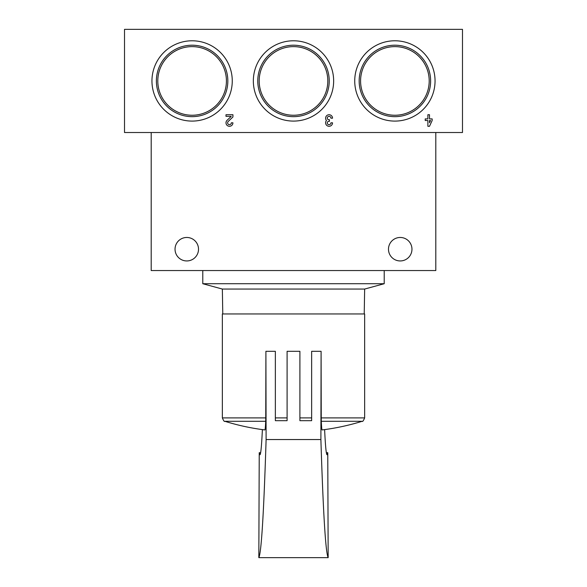 <?xml version="1.0" encoding="UTF-8"?>
<svg xmlns="http://www.w3.org/2000/svg" width="587" height="587" viewBox="0 0 587 587"><rect width="100%" height="100%" fill="white"/><g stroke="black" fill="none" stroke-linecap="round" stroke-linejoin="round"><path stroke-width="0.88" d="M462.483 132.523L462.483 29.35L124.517 29.35L124.517 132.523L462.483 132.523M354.731 80.933A40.158 40.158 0 0 0 414.972 115.712A40.158 40.158 0 0 0 414.972 46.16A40.158 40.158 0 0 0 354.731 80.933M151.952 80.933A40.158 40.158 0 0 0 212.186 115.712A40.158 40.158 0 0 0 212.186 46.16A40.158 40.158 0 0 0 151.952 80.933M253.342 80.933A40.158 40.158 0 0 0 313.575 115.712A40.158 40.158 0 0 0 313.575 46.16A40.158 40.158 0 0 0 253.342 80.933M432.157 118.897L429.501 118.897L429.501 114.729L427.879 114.729L427.879 118.897L425.223 118.897L425.223 120.511L427.879 120.511L427.879 126.293L429.501 126.293L432.157 120.511L432.157 118.897M332.543 118.2A3.471 3.471 0 0 0 327.839 114.957A3.471 3.471 0 0 0 326.489 120.511A3.471 3.471 0 0 0 327.839 126.066A3.471 3.471 0 0 0 332.543 122.822L330.929 122.822A1.849 1.849 0 0 1 327.473 123.747A1.622 1.622 0 0 1 328.874 121.326L329.424 121.326L329.424 119.704L328.874 119.704A1.622 1.622 0 0 1 327.473 117.275A1.849 1.849 0 0 1 330.929 118.2L332.543 118.2M232.929 122.822L231.315 122.822A1.849 1.849 0 0 1 228.732 124.525A1.849 1.849 0 0 1 228.189 121.487L232.929 116.967L232.929 114.729L225.995 114.729L225.995 116.351L231.234 116.351L227.074 120.313A3.471 3.471 0 0 0 228.101 126.014A3.471 3.471 0 0 0 232.929 122.822M429.501 122.778L430.535 120.511L429.501 120.511L429.501 122.778M259.19 80.933A34.31 34.31 0 0 0 310.655 110.65A34.31 34.31 0 0 0 310.655 51.223A34.31 34.31 0 0 0 259.19 80.933M257.774 80.933A35.726 35.726 0 0 0 311.367 111.875A35.726 35.726 0 0 0 311.367 49.99A35.726 35.726 0 0 0 257.774 80.933M157.8 80.933A34.31 34.31 0 0 0 209.266 110.65A34.31 34.31 0 0 0 209.266 51.223A34.31 34.31 0 0 0 157.8 80.933M156.384 80.933A35.726 35.726 0 0 0 209.97 111.875A35.726 35.726 0 0 0 209.97 49.99A35.726 35.726 0 0 0 156.384 80.933M360.579 80.933A34.31 34.31 0 0 0 412.045 110.65A34.31 34.31 0 0 0 412.045 51.223A34.31 34.31 0 0 0 360.579 80.933M359.163 80.933A35.726 35.726 0 0 0 412.756 111.875A35.726 35.726 0 0 0 412.756 49.99A35.726 35.726 0 0 0 359.163 80.933M175.036 249.211A11.74 11.74 0 0 0 192.646 259.373A11.74 11.74 0 0 0 192.646 239.041A11.74 11.74 0 0 0 175.036 249.211M388.484 249.211A11.74 11.74 0 0 0 406.094 259.373A11.74 11.74 0 0 0 406.094 239.041A11.74 11.74 0 0 0 388.484 249.211M151.197 132.523L151.197 270.556L435.803 270.556L435.803 132.523M222.774 313.957L222.348 289.053L364.652 289.053L384.221 283.719L384.221 270.556M222.348 289.053L202.779 283.719L384.221 283.719M202.779 283.719L202.779 270.556M222.348 417.893L265.757 417.893L265.72 421.29L224.85 421.29C224.425 421.936 223.588 420.806 222.348 417.893L222.348 313.957L364.652 313.957L364.652 417.893L321.243 417.893L321.096 351.312L320.891 439.538L266.109 439.538C263.783 513.434 261.354 552.807 258.83 557.65L259.234 452.702L259.938 454.756C260.767 454.676 261.582 446.296 262.389 429.611M266.109 439.538L265.904 351.312L265.757 417.893M265.72 421.29A229.466 3.038 90 0 1 264.884 429.933A231.241 231.241 0 0 1 224.85 421.29M324.611 429.611C325.418 446.296 326.233 454.676 327.062 454.756L327.766 452.702L328.17 557.65C325.646 552.807 323.217 513.434 320.891 439.538M321.28 421.29L362.15 421.29A231.241 231.241 0 0 1 322.116 429.933A229.466 3.038 -90 0 1 321.28 421.29L321.243 417.893M265.904 351.312L275.354 351.312L275.354 420.681L287.094 420.681L287.094 351.312L299.906 351.312L299.906 420.681L311.646 420.681L311.646 351.312L321.096 351.312M328.17 557.65L258.83 557.65M327.766 452.702L326.357 452.702M260.643 452.702L259.234 452.702M275.354 417.893L287.094 417.893M299.906 417.893L311.646 417.893M364.226 313.957L364.652 289.053M362.15 421.29C362.575 421.936 363.412 420.806 364.652 417.893"/></g></svg>
